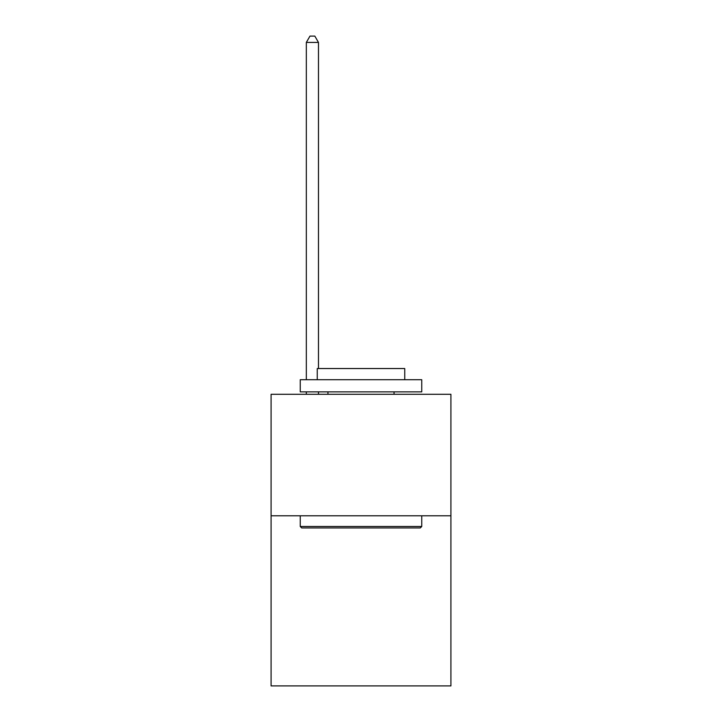 <?xml version="1.0" encoding="UTF-8"?>
<svg xmlns="http://www.w3.org/2000/svg" width="722" height="722" viewBox="0 0 722 722"><rect width="100%" height="100%" fill="white"/><g stroke="black" fill="none" stroke-linecap="round" stroke-linejoin="round"><path stroke-width="1.08" d="M450.916 515.797L450.916 685.9L271.084 685.9L271.084 394.293L450.916 394.293L450.916 515.797L271.084 515.797M301.706 527.944L300.253 526.491L421.747 526.491L420.294 527.944L301.706 527.944M421.747 379.709L421.747 391.865L300.253 391.865L300.253 379.709L421.747 379.709M317.256 379.709L317.256 368.536L404.744 368.536L404.744 379.709M421.747 515.797L421.747 526.491M300.253 515.797L300.253 526.491M394.05 391.865L394.05 394.293M327.95 391.865L327.95 394.293M318.474 394.293L318.474 391.865M318.474 368.536L318.474 42.417L306.327 42.417L306.327 379.709M306.327 394.293L306.327 391.865M306.327 42.417L309.973 36.1L314.828 36.1L318.474 42.417"/></g></svg>
